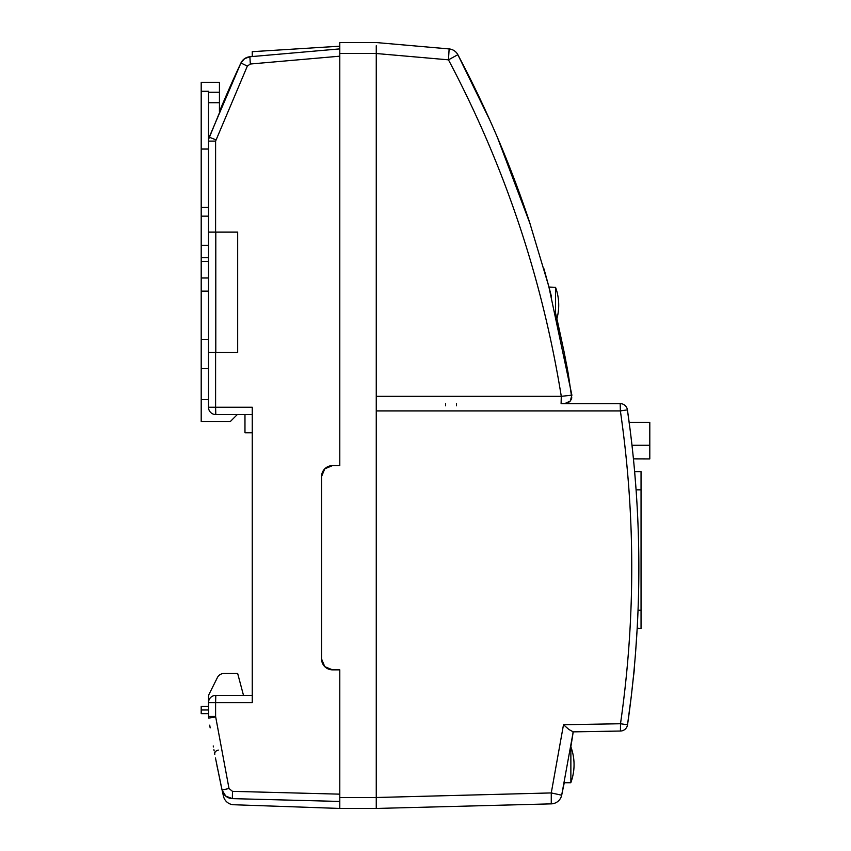 <?xml version="1.0" encoding="UTF-8"?>
<svg xmlns="http://www.w3.org/2000/svg" width="851" height="851" viewBox="0 0 851 851"><rect width="100%" height="100%" fill="white"/><g stroke="black" fill="none" stroke-linecap="round" stroke-linejoin="round"><path stroke-width="1.28" d="M568.84 729.456L573.212 731.86A1094.141 1094.141 0 0 1 570.872 746.614L570.872 782.76L564.256 782.76L561.809 794.589A1094.141 1094.141 0 0 1 561.681 795.206L573.212 731.86L620.432 731.041L620.496 723.744L627.527 724.786C635.08 672.662 638.856 620.262 638.856 567.585A1094.141 1094.141 0 0 0 636.08 489.836L634.623 471.603L641.048 471.603L641.048 628.432L637.176 628.432L635.623 651.781L636.91 633.027M570.872 782.505A51.56 51.56 0 0 0 570.872 746.859M557.448 321.189L556.884 318.774A51.56 51.56 0 0 0 555.543 287.319L548.969 287.053M555.543 287.319L555.543 313.083M620.188 403.619A7.297 7.297 0 0 1 624.964 405.395A7.297 7.297 0 0 0 620.188 403.619L561.096 403.619L620.188 403.619L620.379 410.916L376.259 410.916L376.259 808.45L551.267 803.865L551.267 792.93L561.681 795.206A10.946 10.946 0 0 1 557.979 801.344A10.946 10.946 0 0 0 561.681 795.206M332.496 669.854L324.763 666.652L321.561 658.919A10.946 10.946 0 0 0 332.496 669.854L339.794 669.854L339.794 808.45L376.259 808.45L551.267 803.865A10.946 10.946 0 0 0 557.979 801.344A10.946 10.946 0 0 1 551.267 803.865M572.67 731.871L620.432 731.041A7.297 7.297 0 0 0 625.134 729.211A7.297 7.297 0 0 1 620.432 731.041M634.484 665.418L635.176 657.483M633.952 671.226L634.633 663.759A1094.141 1094.141 0 0 1 634.463 665.673A72.941 72.941 0 0 1 633.452 676.396L633.027 680.587M632.953 681.279L631.453 694.799M631.357 695.661L633.516 675.726M635.729 650.377A1094.141 1094.141 0 0 1 635.186 657.238L635.633 651.632M636.899 633.165L636.803 634.708M636.729 635.942L636.665 637.005M636.282 642.728L636.101 645.398M635.378 654.951L635.261 656.429M637.761 616.635L638.027 610.401M637.963 611.975L637.399 624.198M631.623 693.352L631.506 694.363M631.304 696.097L627.527 724.786A7.297 7.297 0 0 1 625.134 729.211M641.048 610.188L638.037 610.188A1094.141 1094.141 0 0 1 636.963 632.112M636.559 638.569A1094.141 1094.141 0 0 1 636.346 641.845M633.421 676.694A1094.141 1094.141 0 0 1 632.91 681.651M632.591 684.63A1094.141 1094.141 0 0 1 631.357 695.607M631.282 696.299A1094.141 1094.141 0 0 1 630.197 705.149M637.399 624.283L637.271 626.57M637.186 628.187L641.048 628.432M637.41 624.06L637.601 620.092M634.974 475.592L635.08 476.943M634.644 471.816L634.75 472.975M638.856 567.585C638.846 514.738 635.027 462.157 627.41 409.863A7.297 7.297 0 0 0 624.964 405.395A7.297 7.297 0 0 1 627.41 409.863L630.176 430.212A1094.141 1094.141 0 0 1 630.591 433.531C631.708 442.786 631.708 442.786 630.591 433.531L631.985 445.254A1094.141 1094.141 0 0 1 635.559 482.857M631.782 443.552L631.442 440.595A1094.141 1094.141 0 0 1 631.836 443.945L631.75 443.19M635.665 484.219A1094.141 1094.141 0 0 1 635.825 486.325M376.259 45.752L376.259 396.332L561.288 396.332C542.161 277.969 504.558 165.796 448.466 59.836L449.137 48.932L376.259 42.55L339.794 42.55L339.794 53.496L376.259 53.496L376.259 797.504L551.267 792.93L563.5 724.733L569.255 729.796M631.836 443.945L631.985 445.254L649.802 445.254L649.802 422.362L629.155 422.362M649.802 445.254L649.802 458.912L633.431 458.859M631.378 440.063L631.197 438.488M631.846 444.052L630.591 433.531M630.038 429.085L629.272 423.202L630.038 429.085M627.41 409.863L620.379 410.916C635.495 515.185 635.537 619.464 620.496 723.744L563.5 724.733M456.498 405.757L456.498 403.619M445.552 403.619L445.552 405.757M564.117 352.059L568.319 374.11M557.735 322.444L564.149 352.208M565.447 358.75L565.064 356.824M564.99 356.431L565.777 360.452M567.798 371.259L567.925 371.951M568.277 373.887L571.787 398.034M566.968 366.728L567.223 368.089M567.362 368.834L568 372.344M566.255 362.941L566.904 366.409M567.628 370.334L568.043 372.589M566.617 364.888L566.766 365.675M548.735 286.181L551.384 296.286M555.182 311.594L557.958 323.423M497.399 137.383L530.407 224.664M376.259 53.517L448.466 59.836L457.849 54.698C486.389 108.502 510.217 164.094 529.343 221.462L548.789 286.372L571.893 395.172L570.244 401.066L568.33 402.651L570.244 401.066L564.692 403.619L570.244 401.066L571.51 398.917M556.884 318.774L557.118 319.763M543.959 268.799L548.852 286.617M571.893 395.172L561.288 396.332L561.096 403.619M507.175 160.999L517.599 188.06A1094.141 1094.141 0 0 1 521.716 199.379M376.259 42.55L339.794 42.55L339.794 46.199L252.258 51.677L252.258 56.549M457.849 54.698A10.946 10.946 0 0 0 454.221 50.709A10.946 10.946 0 0 1 457.849 54.698A10.946 10.946 0 0 0 449.137 48.932A10.946 10.946 0 0 1 457.849 54.698L490.25 121.044M567.489 403.066L564.968 403.619L567.489 403.066M219.441 111.577L230.334 86.142A1094.141 1094.141 0 0 1 240.929 62.985A10.946 10.946 0 0 1 244.577 58.676L240.929 62.985L244.577 58.676A10.946 10.946 0 0 1 249.875 56.751L244.577 58.676L240.929 62.985L230.334 86.142A1094.141 1094.141 0 0 0 219.441 111.577L219.441 92.259L208.495 92.259L208.495 232.121L237.674 232.121L237.674 352.559L208.495 352.559L208.495 407.267A7.297 7.297 0 0 0 210.633 412.427A7.297 7.297 0 0 1 208.495 407.267L215.601 407.267L215.601 352.559M208.495 257.736L201.198 257.736L201.198 261.385L208.495 261.385L201.198 261.385L201.198 291.127L208.495 291.127M208.495 149.042L201.198 149.042L201.198 82.302L219.441 82.302L219.441 92.259M252.258 432.797L244.971 432.797L244.971 414.554L237.312 414.554L230.376 421.49L201.198 421.49L201.198 291.127M201.198 257.736L201.198 149.042M201.198 399.608L208.495 399.608M208.495 92.259L208.495 91.27L201.198 91.27M339.794 794.153L232.472 791.345L232.387 796.493L232.472 798.632L339.794 801.44M214.356 752.124L214.771 754.358M210.165 727.892L209.718 725.148M213.973 750.05L214.112 750.805M213.909 749.678L214.101 750.742M213.42 746.955L213.239 745.965M216.962 765.709L217.26 767.187M221.015 785.239L222.068 790.068L225.792 796.142A10.946 10.946 0 0 0 232.472 798.632L225.792 796.142L232.472 798.632M232.472 791.345L229.004 788.483L215.601 716.446L208.495 716.446L208.623 718.095L208.495 702.681A7.297 7.297 0 0 1 210.633 697.522A7.297 7.297 0 0 0 208.495 702.681L208.495 697.107A7.297 7.297 0 0 1 209.261 693.852L217.42 677.534L209.261 693.852M217.42 677.534A7.297 7.297 0 0 1 223.941 673.503L237.674 673.503L243.503 695.384L252.258 695.384L215.792 695.384L215.601 702.681L252.258 702.681L252.258 407.267L215.601 407.267L215.792 414.554A7.297 7.297 0 0 1 210.633 412.427M230.334 86.142L208.676 139.107L208.495 141.106L215.601 141.106L247.343 66.101L250.322 64.016L249.875 56.751L339.794 48.89M324.763 468.827L332.496 465.614A10.946 10.946 0 0 0 321.561 476.56L324.763 468.827M376.259 808.45L339.794 808.45L233.748 804.748A10.946 10.946 0 0 1 223.462 796.238A1094.141 1094.141 0 0 1 222.345 791.281L222.419 791.281A10.946 10.946 0 0 0 225.792 796.142L222.068 790.068L215.463 757.986L221.015 785.228M208.495 713.627L201.198 713.627L201.198 706.33L208.495 706.33M201.198 709.979L208.495 709.979L201.198 709.979M208.495 368.6L201.198 368.6M208.495 216.154L201.198 216.154M339.794 53.496L339.794 465.614L332.496 465.614M321.561 476.56L321.561 658.919M244.577 58.676L249.875 56.751L244.577 58.676M217.803 769.921L217.654 769.198M210.633 697.522A7.297 7.297 0 0 1 215.792 695.384A7.297 7.297 0 0 0 210.633 697.522M208.495 339.432L201.198 339.432M208.495 245.333L201.198 245.333M215.792 414.554L252.258 414.554M225.962 352.474A3.649 3.649 0 0 0 226.728 352.559M222.483 791.451L222.068 790.068L222.483 791.451M237.674 352.559L208.495 352.474L208.495 232.121M636.08 489.836L641.048 489.836M208.495 277.979L201.198 277.979M208.495 102.705L219.441 102.705M208.495 702.681L215.601 702.681L215.601 716.446M250.322 64.016L339.794 56.187M215.601 232.121L215.601 141.106M208.676 139.107L208.495 141.106M376.259 797.504L339.794 797.504M215.846 139.798L209.229 137.171L240.929 62.985L247.343 66.101M208.623 718.095L208.527 717.276L208.623 718.095L215.643 716.989M229.004 788.483L222.068 790.068M215.792 232.121L215.792 352.474M218.367 750.103C215.654 750.773 214.463 752.21 214.782 754.422M208.495 207.399L201.198 207.399"/></g></svg>
